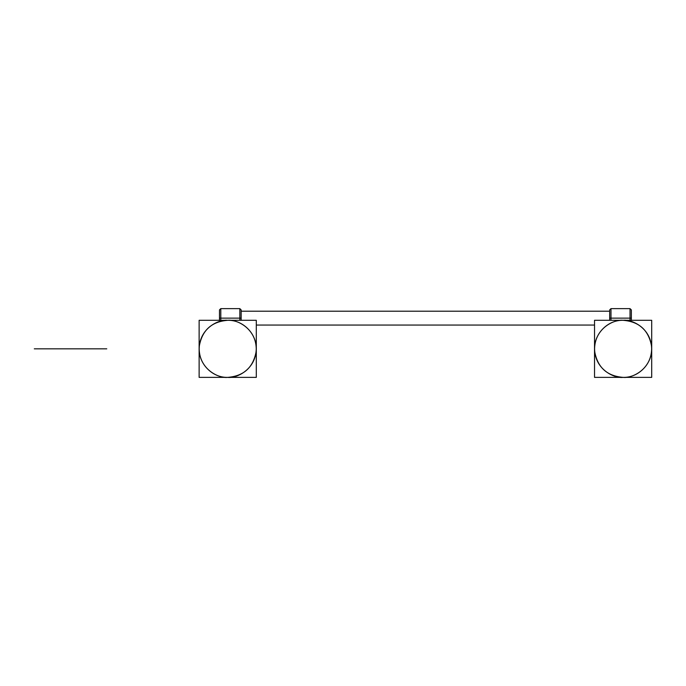 <?xml version="1.0" encoding="UTF-8"?>
<svg xmlns="http://www.w3.org/2000/svg" width="686" height="686" viewBox="0 0 686 686"><rect width="100%" height="100%" fill="white"/><g stroke="black" fill="none" stroke-linecap="round" stroke-linejoin="round"><path stroke-width="1.03" d="M241.155 314.848L241.155 318.132C241.155 307.56 241.155 307.56 241.155 318.132L239.843 318.132L239.843 308.623L239.843 320.302L239.843 318.132L220.798 318.132L239.843 318.132L239.843 320.302L239.843 318.132L219.477 318.132L220.798 318.132L219.477 318.132L220.798 318.132L220.798 320.302L220.798 308.623L220.798 318.132L219.477 318.132M220.798 320.302L220.798 308.623L220.798 320.302M227.718 320.302C219.366 319.153 199.566 327.719 199.172 348.84C199.566 369.968 219.366 378.526 227.718 377.377C236.061 378.526 255.861 369.968 256.255 348.84C255.861 327.719 236.061 319.153 227.718 320.302C219.366 319.153 199.566 327.719 199.172 348.84C199.566 369.968 219.366 378.526 227.718 377.377C236.061 378.526 255.861 369.968 256.255 348.84C255.861 327.719 236.061 319.153 227.718 320.302C244.07 319.813 258.296 335.608 256.101 351.824C253.134 367.559 243.676 376.082 227.718 377.377C211.357 377.866 197.131 362.071 199.334 345.855C202.293 330.12 211.76 321.605 227.718 320.302M199.129 320.302L256.298 320.302L256.298 377.377L199.129 377.377L199.129 320.302M219.477 320.302L219.477 309.918M241.155 318.132L239.843 318.132C239.843 305.862 239.843 305.862 239.843 318.132C239.843 305.862 239.843 305.862 239.843 318.132L220.798 318.132M241.155 320.302L241.155 309.918M241.155 312.473L241.155 314.377M239.843 320.302L239.843 318.132C239.843 305.862 239.843 305.862 239.843 318.132L239.843 320.302M609.674 320.302L609.674 309.918M610.986 318.132L609.674 318.132L610.986 318.132C610.986 305.862 610.986 305.862 610.986 318.132L609.674 318.132L610.986 318.132C610.986 305.862 610.986 305.862 610.986 318.132L610.986 320.302L610.986 318.132L630.031 318.132L610.986 318.132L610.986 308.623L610.986 318.132C610.986 305.862 610.986 305.862 610.986 318.132L610.986 320.302L610.986 318.132L610.986 320.302L610.986 318.132L630.031 318.132L630.031 320.302L630.031 318.132L631.352 318.132L630.031 318.132L630.031 308.623L630.031 318.132L630.031 308.623L630.031 318.132L630.031 308.623L630.031 318.132L610.986 318.132L610.986 320.302M623.12 320.302C631.463 319.153 651.263 327.719 651.657 348.84C651.263 369.968 631.463 378.526 623.12 377.377C631.463 378.526 651.263 369.968 651.657 348.84C651.263 327.719 631.463 319.153 623.12 320.302C614.767 319.153 594.968 327.719 594.573 348.84C594.968 369.968 614.767 378.526 623.12 377.377C614.767 378.526 594.968 369.968 594.573 348.84C594.968 327.719 614.767 319.153 623.12 320.302C639.069 321.605 648.536 330.12 651.494 345.855C653.698 362.071 639.472 377.866 623.12 377.377C607.161 376.082 597.695 367.559 594.736 351.824C592.533 335.608 606.758 319.813 623.12 320.302M594.53 320.302L651.7 320.302L651.7 377.377L594.53 377.377L594.53 320.302M630.031 320.302L630.031 308.623L630.031 320.302L630.031 318.132L631.352 318.132L630.031 318.132M631.352 320.302L631.352 309.918M62.838 348.84L106.776 348.84L62.838 348.84C73.411 348.84 73.411 348.84 62.838 348.84C52.273 348.84 52.273 348.84 62.838 348.84L106.776 348.84L62.838 348.84C73.411 348.84 73.411 348.84 62.838 348.84C52.273 348.84 52.273 348.84 62.838 348.84C53.911 348.84 53.911 348.84 62.838 348.84C71.764 348.84 71.764 348.84 62.838 348.84L106.776 348.84L62.838 348.84M91.375 348.84L34.3 348.84L91.375 348.84M54.648 348.84L71.035 348.84L54.648 348.84M55.918 348.84L69.758 348.84L55.918 348.84M63.446 348.84L93.725 348.84L63.446 348.84M66.019 348.84C63.601 348.84 63.601 348.84 66.019 348.84L63.395 348.84L66.019 348.84C63.601 348.84 63.601 348.84 66.019 348.84L63.395 348.84C65.813 348.84 65.813 348.84 63.395 348.84L66.019 348.84L63.395 348.84C65.813 348.84 65.813 348.84 63.395 348.84L66.019 348.84M220.798 308.623L219.477 309.935L220.798 308.623L239.843 308.623L220.798 308.623M239.843 308.623L241.155 309.935L239.843 308.623M256.298 325.053L594.53 325.053L256.298 325.053M241.155 311.212L609.674 311.212L241.155 311.212M610.986 308.623L609.674 309.935L610.986 308.623L630.031 308.623L631.352 309.935L630.031 308.623L610.986 308.623"/></g></svg>
